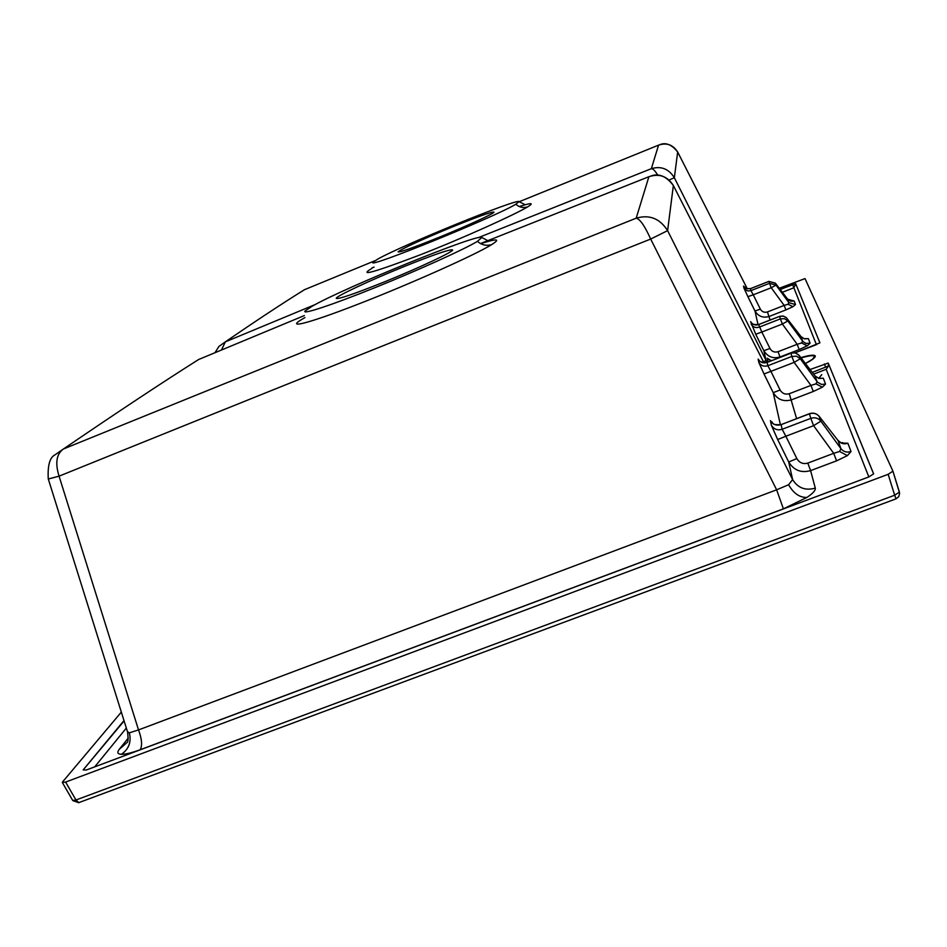 <?xml version="1.0" encoding="UTF-8"?>
<svg xmlns="http://www.w3.org/2000/svg" width="947" height="947" viewBox="0 0 947 947"><rect width="100%" height="100%" fill="white"/><g stroke="black" fill="none" stroke-linecap="round" stroke-linejoin="round"><path stroke-width="1.42" d="M807.412 362.488L812.526 359.244L814.574 356.439C813.627 355.101 809.129 355.599 801.079 357.919M815.036 375.935L818.753 378.279L821.771 374.633M788.011 304.247L792.947 306.686L795.492 304.543L788.958 302.732L788.011 304.247L784.163 305.408L771.213 287.758L753.256 294.813L750.935 290.634L769.509 283.319L768.917 281.413L750.545 288.634M786.85 318.228L787.833 320.95L803.009 341.595L805.992 343.418L810.099 343.216L807.258 345.821L801.576 342.956L797.185 344.294L799.221 349.55L807.258 345.821M804.441 338.742L808.371 338.647L804.334 338.848L801.02 336.599L802.63 341.145L801.576 342.956M799.031 355.279L800.298 358.771L817.51 382.221L821.546 384.446L825.535 384.068L822.387 387.205L815.923 383.866L810.952 385.405L813.295 391.478L822.387 387.205M818.634 378.244L823.334 378.232L818.753 378.445L815.012 375.912L817.083 381.712L815.923 383.866M819.025 416.183L820.871 421.166L840.936 448.7C843.623 451.837 846.985 452.784 851.022 451.53L847.387 455.637L839.622 451.459L833.715 453.329L836.592 460.834L847.387 455.637M838 440.473L840.936 448.7L839.622 451.459M48.309 479.052L127.466 731.676L129.36 732.836C131.491 741.951 128.851 749.113 121.441 754.309C125.608 754.345 131.858 752.818 140.203 749.74C142.452 745.62 141.896 739.015 138.522 729.924L776.635 489.812L650.684 239.058L667.611 230.642L650.684 239.058C644.741 225.895 639.9 218.935 636.183 218.189L648.896 176.722L480.496 243.568M129.36 732.836L138.522 729.924L59.069 476.163L48.273 479.028C47.528 465.604 49.718 457.579 54.867 454.927L63.461 448.973C244.835 375.249 435.738 298.317 636.183 218.189C649.417 214.33 659.893 218.485 667.611 230.642L792.627 479.584L788.602 484.746L776.635 489.812L783.406 508.847L806.891 497.447C812.928 493.434 815.734 490.321 815.296 488.107C805.459 490.889 797.895 488.048 792.627 479.584L788.697 461.994L777.676 439.55L785.856 436.236L796.853 458.597L788.697 461.994C793.858 470.328 801.162 473.204 810.596 470.623L815.296 488.107M519.264 206.553C531.551 202.622 534.345 202.729 527.668 206.872C515.132 214.472 463.474 237.981 420.184 254.85C373.911 272.405 357.824 276.915 371.911 268.38M378.161 258.874L373.165 262.106C363.482 270.274 494.831 217.088 515.772 204.268L519.063 201.604C517.962 198.124 402.984 244.918 378.161 258.874M312.273 306.165L305.017 311.018C301.679 314.996 332.16 304.934 375.367 287.497C418.586 270.073 464.184 249.404 477.418 241.367L481.905 237.46C479.715 232.69 345.016 287.355 312.273 306.165M452.074 227.055C477.643 216.709 491.611 211.726 493.967 212.104C494.879 213.134 467.664 225.682 439.633 237.081C413.602 247.581 399.764 252.506 398.119 251.855C402.499 248.41 420.48 240.147 452.074 227.055M403.292 266.888C433.489 254.743 449.932 249.085 452.619 249.925C453.767 251.559 419.568 267.67 385.015 281.65C354.142 294.008 337.89 299.572 336.244 298.317C336.185 296.174 370.301 280.253 403.292 266.888M780.139 289.38L795.693 283.721L819.924 342.826L795.208 352.864M810.076 369.519L828.223 363.08L873.631 473.831L868.861 476.921L86.236 770.029L83.17 769.899L123.986 720.572M480.697 243.663C497.151 238.431 500.856 238.715 491.801 244.539C475.666 254.672 411.176 283.567 358.724 303.94C305.917 324.513 282.869 329.876 304.922 317.6M799.221 349.55L780.032 356.972C773.06 358.949 767.674 356.853 763.85 350.71L755.718 334.232L761.838 332.042L769.958 348.46L763.85 350.71L765.981 360.251L767.236 362.299M649.453 176.497L648.896 176.722C659.29 173.289 667.434 176.225 673.353 185.517L667.611 230.642M813.295 391.478L791.55 399.812C783.654 402.025 777.546 399.634 773.214 392.662L764.004 373.958L770.905 371.354L780.103 390.01L773.214 392.662L780.375 424.718M127.632 732.197C128.283 738.66 128.153 742.057 127.218 742.377L119.286 749.278C116.848 752.439 117.558 754.12 121.441 754.309M375 260.697L304.472 289.699C282.159 303.561 255.797 320.95 225.362 341.855L315.363 304.484M478.271 237.673L651.358 168.673L658.556 145.151C666.664 142.441 673.033 144.725 677.673 152.017L674.347 177.705L669.162 180.025M304.342 315.576L198.669 359.493C163.417 381.736 118.339 411.566 63.461 448.973C56.453 453.944 54.985 463.012 59.069 476.163L48.297 478.993M65.615 782.068L75.961 800.002L894.666 495.222L888.156 474.317L65.615 782.068L62.336 782.494L62.597 781.902L121.334 712.108M888.156 474.317L892.914 471.156L805.009 278.584L779.274 288.255M828.223 363.08L828.507 365.956L812.301 372.396M760.346 309.136C762.039 311.883 764.395 312.818 767.437 311.942L784.163 305.408L785.903 309.906L769.142 316.464C763.045 318.204 758.322 316.393 754.984 311.018L747.881 296.648L753.256 294.813L760.346 309.136L754.984 311.018L758.05 324.714M657.845 175.254C655.087 170.791 652.933 168.602 651.358 168.673C661.065 165.808 668.736 168.826 674.347 177.705L765.981 360.251L763.602 362.038M868.837 476.933L826.186 369.294L828.507 365.956M771.308 360.724L767.212 358.215L770.16 360.345M673.353 185.517L763.969 362.808L673.27 185.363M194.301 362.204L198.681 359.493M674.347 177.705L669.15 180.013M519.193 201.723L658.887 145.009M221.456 350.023L225.362 341.855L218.923 346.448L214.981 352.71M300.566 292.197L304.413 289.723M777.676 439.55L771.367 425.239C773.888 429.275 777.487 430.625 782.151 429.275L785.856 436.236L813.591 425.677L820.871 421.166C818.184 418.029 814.834 417.094 810.821 418.349L809.436 413.827L781.109 424.635L782.151 429.275L810.821 418.349L813.591 425.677L833.715 453.329L807.815 463.107L810.596 470.623L836.592 460.834M841.824 443.054L847.896 443.255C843.943 444.486 840.64 443.563 838.012 440.485L819.226 416.408C816.551 413.365 813.284 412.454 809.413 413.685L781.109 424.635C776.493 425.961 772.941 424.635 770.456 420.634L771.367 425.239M764.004 373.958L758.784 362.334C760.903 365.731 763.921 366.868 767.839 365.72L770.905 371.354L794.142 362.381L800.298 358.771L796.51 356.202L791.87 356.427L790.899 353.231L767.106 362.441L767.839 365.72L791.87 356.427L794.142 362.381L810.952 385.405L789.277 393.715L796.593 418.574M790.887 353.148L794.829 352.852L798.357 354.58L815.012 375.912L799.15 355.421L795.397 352.911L791.503 352.935L767.106 362.441C763.223 363.577 760.24 362.464 758.145 359.091L758.784 362.334M758.654 324.572L761.838 332.042L782.364 324.04L787.833 320.95L784.483 318.677L780.387 318.879L779.618 316.381L758.583 324.596C755.15 325.614 752.51 324.632 750.651 321.637L755.718 334.232M758.594 324.525L779.606 316.334L783.678 316.18L786.626 317.979L801.02 336.599L786.152 317.482L783.051 315.99L779.618 316.322M775.273 283.046L776.019 285.13L771.213 287.758L769.509 283.319L776.019 285.13L788.958 302.732L787.738 299.264L775.392 283.189L768.917 281.413L775.333 283.117L787.738 299.264L790.911 301.288M790.887 301.182L794.166 301.028L787.715 299.24M800.866 357.635C809.448 355.125 814.254 354.569 815.284 355.977C815.545 357.481 812.266 359.99 805.435 363.53M819.025 378.031L818.362 378.173M842.641 442.64L841.303 442.876M788.602 484.746C793.515 493.375 799.611 497.613 806.891 497.447M515.772 204.268C519.358 207.357 523.324 208.222 527.668 206.872M477.418 241.367C481.786 245.107 486.58 246.161 491.801 244.539M795.693 283.721L819.901 342.838M83.17 769.899L124.104 720.927M769.958 348.46C771.876 351.609 774.575 352.686 778.055 351.704L780.127 357.315M768.076 361.967L767.212 358.215L769.082 359.718M126.342 728.054L94.712 766.857M826.186 369.294L813.639 374.124M823.334 378.232L825.535 384.068M847.896 443.255L851.022 451.53M783.406 508.847L140.203 749.74M119.286 749.278L128.212 738.127M772.456 423.179L770.456 420.634M759.589 361.02L758.145 359.091M650.684 239.058C443.445 321.376 246.232 400.415 59.069 476.163M780.281 289.557L792.592 284.491M892.938 471.227L899.413 492.097L894.666 495.222L895.98 498.69M751.8 323.223L750.651 321.637M743.928 288.018L743.537 286.065L746.485 288.705L750.486 288.657L750.935 290.634L748.035 290.966L745.857 290.149L743.928 288.018L747.881 296.648M744.437 287.343L743.537 286.065M659.834 144.678C665.824 142.168 671.766 144.595 677.661 151.982L747.349 288.894L677.673 152.017M794.166 301.028L795.492 304.543M785.903 309.906L792.947 306.686M767.437 311.942L770.1 320.039M808.371 338.647L810.099 343.216M816.385 344.59L793.87 287.77L782.376 292.28M828.341 363.411L873.631 473.926M72.801 800.606L78.932 802.748L75.961 800.002L72.73 800.475L62.395 782.601M892.938 471.215L899.638 493.257L898.786 496.642L896.051 498.832L79.477 802.381M792.663 284.704L793.87 287.77L795.764 283.922L792.663 284.704M841.504 443.172L838.024 440.485L819.368 416.609C816.705 413.508 813.402 412.584 809.436 413.827L809.413 413.685M796.853 458.597C799.457 462.87 803.115 464.373 807.815 463.107M780.103 390.01C782.281 393.573 785.347 394.816 789.277 393.715M751.16 324.182C753.031 327.188 755.694 328.183 759.163 327.165L780.387 318.879L782.364 324.04L797.185 344.294L778.055 351.704M825.677 367.247L824.399 364.003M795.066 352.829L816.681 344.566M374.077 267.101L371.816 268.013M481.928 237.496L488.226 240.929M519.063 201.604L524.804 204.552M673.329 185.458C666.309 176.225 658.828 173.076 650.897 176.024M772.385 423.12L771.616 421.9C773.51 422.042 770.538 425.617 781.097 424.481M759.541 360.961L758.997 360.109C758.227 361.494 760.926 362.239 767.094 362.346M751.752 323.176L751.338 322.513C751.184 324.052 753.587 324.726 758.571 324.537M801.044 336.611L804.358 338.86M744.401 287.308L744.082 286.799C743.833 288.137 745.964 288.74 750.486 288.622L768.905 281.366M805.412 363.494L812.526 359.244M768.372 359.244L771.474 360.653"/></g></svg>

